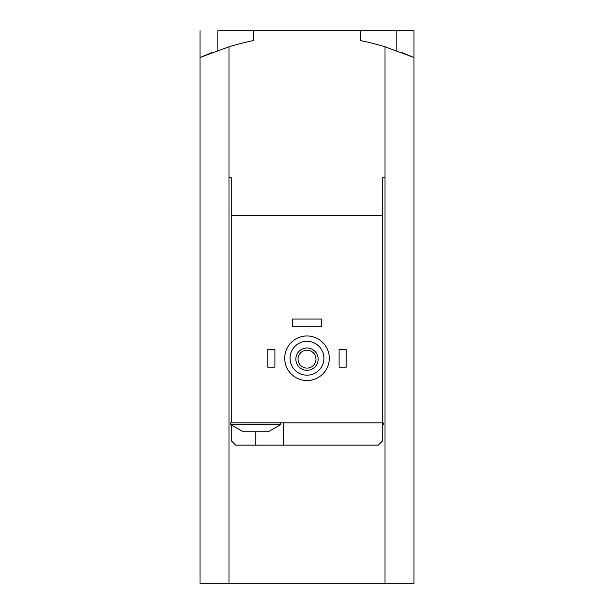 <?xml version="1.0" encoding="UTF-8"?>
<svg xmlns="http://www.w3.org/2000/svg" width="614" height="614" viewBox="0 0 614 614"><rect width="100%" height="100%" fill="white"/><g stroke="black" fill="none" stroke-linecap="round" stroke-linejoin="round"><path stroke-width="0.92" d="M384.986 583.3L384.986 177.761L382.76 177.761L384.986 177.761L384.986 46.779A267.389 267.389 0 0 0 360.479 40.562L360.479 30.7L413.951 30.7L413.951 583.3L229.014 583.3L229.014 46.779L200.049 57.478L211.868 52.65M200.049 30.7L200.049 583.3L229.014 583.3M402.07 52.627L413.951 57.478L384.986 46.779M244.948 431.78L243.274 431.78L230.795 424.65L280.705 424.65L268.226 431.78L244.948 431.78M382.76 177.761L382.76 215.644L231.24 215.644L231.24 422.869L382.76 422.869L382.76 440.691L378.301 445.15L235.699 445.15L231.24 440.691L231.24 425.088M231.24 215.644L231.24 177.761L229.014 177.761L231.24 177.761M382.76 424.65L383.205 424.65L383.205 422.869L382.76 422.869L382.76 215.644M217.87 50.448L217.87 30.7L253.521 30.7L253.521 40.562A267.389 267.389 0 0 0 229.014 46.779M290.069 358.246A16.931 16.931 0 0 1 315.466 343.587A16.931 16.931 0 0 1 315.466 372.913A16.931 16.931 0 0 1 290.069 358.246M295.856 359.144A11.144 11.144 0 0 1 312.572 349.489A11.144 11.144 0 0 1 312.572 368.791A11.144 11.144 0 0 1 295.856 359.144M284.719 358.246A22.281 22.281 0 0 1 318.144 338.951A22.281 22.281 0 0 1 318.144 377.549A22.281 22.281 0 0 1 284.719 358.246M298.028 359.144A8.972 8.972 0 0 1 311.482 351.369A8.972 8.972 0 0 1 311.482 366.911A8.972 8.972 0 0 1 298.028 359.144M339.089 349.335L346.219 349.335L346.219 367.164L339.089 367.164L339.089 349.335M267.781 349.335L274.911 349.335L274.911 367.164L267.781 367.164L267.781 349.335M292.295 319.034L321.705 319.034L321.705 326.164L292.295 326.164L292.295 319.034M253.521 30.7L360.479 30.7M283.384 445.15L283.384 422.869M231.24 422.869L230.795 422.869L230.795 424.65M255.754 445.15L255.754 431.78M396.13 30.7L396.13 50.448M383.205 424.65L382.76 425.088M280.705 422.869L280.705 424.65"/></g></svg>
